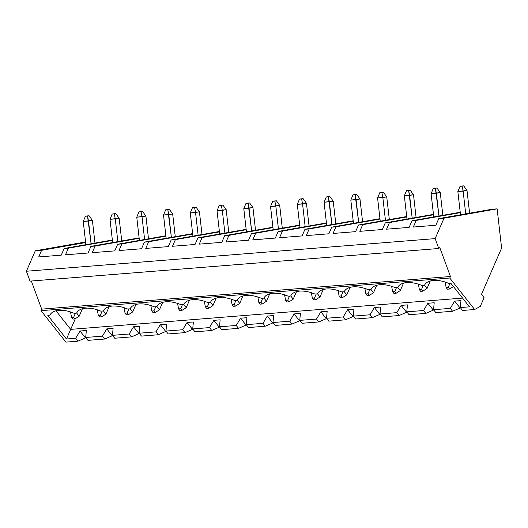 <?xml version="1.0" encoding="UTF-8"?>
<svg xmlns="http://www.w3.org/2000/svg" width="528" height="528" viewBox="0 0 528 528"><rect width="100%" height="100%" fill="white"/><g stroke="black" fill="none" stroke-linecap="round" stroke-linejoin="round"><path stroke-width="0.79" d="M467.009 190.45L469.603 213.18L467.009 190.45L457.862 191.552L460.508 214.784L457.862 191.552L463.129 191.129L465.716 213.866L463.129 191.129L462.152 186.146L463.709 185.876L460.046 186.318L462.152 186.146L460.046 186.318L457.862 191.552L460.046 186.318L461.597 186.041L463.709 185.876L462.152 186.146L463.129 191.129L467.009 190.45L463.709 185.876L467.009 190.45M445.46 282.13L445.256 282.599L446.516 282.5L445.256 282.599L445.46 282.13M448.259 287.377L446.153 287.542L447.46 289.199L449.566 289.027L448.259 287.377L449.566 289.027L453.796 286.315L449.566 289.027L447.46 289.199L446.153 287.542L448.259 287.377L450.041 283.285L448.259 287.377M445.256 282.599L446.153 287.542L445.256 282.599M430.287 280.969L427.04 288.453L430.287 280.969M440.253 192.581L442.84 215.318L440.253 192.581L431.099 193.69L433.745 216.916L431.099 193.69L436.366 193.268L438.959 215.998L435.395 188.285L436.946 188.014L433.29 188.456L435.395 188.285L433.29 188.456L431.099 193.69L433.29 188.456L434.841 188.179L436.946 188.014L435.395 188.285L436.366 193.268L440.253 192.581L436.946 188.014L440.253 192.581M418.697 284.262L418.499 284.731L419.76 284.632L418.499 284.731L418.697 284.262M421.502 289.509L419.397 289.681L420.704 291.337L422.809 291.166L421.502 289.509L422.809 291.166L427.04 288.453L424.519 285.265L427.04 288.453L422.809 291.166L420.704 291.337L419.397 289.681L421.502 289.509L423.284 285.424L421.502 289.509M418.499 284.731L419.397 289.681L418.499 284.731M403.531 283.107L400.277 290.585L403.531 283.107M413.497 194.72L416.084 217.45L413.497 194.72L404.342 195.822L406.989 219.054L404.342 195.822L409.609 195.406L412.203 218.137L408.639 190.423L410.19 190.146L406.527 190.588L408.639 190.423L406.527 190.588L404.342 195.822L406.527 190.588L408.085 190.318L410.19 190.146L408.639 190.423L409.609 195.406L413.497 194.72L410.19 190.146L413.497 194.72M391.941 286.4L391.736 286.869L392.997 286.77L391.736 286.869L391.941 286.4M394.739 291.647L392.634 291.812L393.947 293.469L396.053 293.304L394.739 291.647L396.053 293.304L400.277 290.585L397.756 287.397L400.277 290.585L396.053 293.304L393.947 293.469L392.634 291.812L394.739 291.647L396.521 287.555L394.739 291.647M391.736 286.869L392.634 291.812L391.736 286.869M376.774 285.239L373.52 292.723L376.774 285.239M386.734 196.858L389.327 219.589L386.734 196.858L377.586 197.96L380.233 221.192L377.586 197.96L382.853 197.538L385.44 220.275L382.853 197.538L381.876 192.555L383.434 192.284L379.771 192.727L381.876 192.555L379.771 192.727L377.586 197.96L379.771 192.727L381.322 192.449L383.434 192.284L381.876 192.555L382.853 197.538L386.734 196.858L383.434 192.284L386.734 196.858M365.185 288.539L364.98 289.007L366.241 288.902L364.98 289.007L365.185 288.539M367.983 293.779L365.878 293.951L367.184 295.607L369.29 295.436L367.983 293.779L369.29 295.436L373.52 292.723L370.999 289.535L373.52 292.723L369.29 295.436L367.184 295.607L365.878 293.951L367.983 293.779L369.765 289.694L367.983 293.779M364.98 289.007L365.878 293.951L364.98 289.007M350.011 287.377L346.764 294.862L350.011 287.377M359.977 198.99L362.564 221.727L359.977 198.99L350.823 200.092L353.47 223.324L350.823 200.092L356.09 199.676L358.684 222.407L355.12 194.693L356.671 194.416L353.014 194.858L355.12 194.693L353.014 194.858L350.823 200.092L353.014 194.858L354.565 194.588L356.671 194.416L355.12 194.693L356.09 199.676L359.977 198.99L356.671 194.416L359.977 198.99M338.422 290.671L338.224 291.139L339.484 291.04L338.224 291.139L338.422 290.671M341.227 295.918L339.121 296.083L340.428 297.739L342.533 297.574L341.227 295.918L342.533 297.574L346.764 294.862L344.243 291.674L346.764 294.862L342.533 297.574L340.428 297.739L339.121 296.083L341.227 295.918L343.009 291.826L341.227 295.918M338.224 291.139L339.121 296.083L338.224 291.139M323.255 289.516L320.001 296.993L323.255 289.516M333.221 201.128L335.808 223.859L333.221 201.128L324.067 202.231L326.713 225.463L324.067 202.231L329.333 201.808L331.927 224.545L328.363 196.825L329.914 196.555L326.251 196.997L328.363 196.825L326.251 196.997L324.067 202.231L326.251 196.997L327.809 196.72L329.914 196.555L328.363 196.825L329.333 201.808L333.221 201.128L329.914 196.555L333.221 201.128M311.665 292.809L311.461 293.278L312.728 293.172L311.461 293.278L311.665 292.809M314.47 298.056L312.358 298.221L313.672 299.878L315.777 299.706L314.47 298.056L315.777 299.706L320.001 296.993L317.48 293.806L320.001 296.993L315.777 299.706L313.672 299.878L312.358 298.221L314.47 298.056L316.246 293.964L314.47 298.056M311.461 293.278L312.358 298.221L311.461 293.278M296.498 291.647L293.245 299.132L296.498 291.647M306.458 203.26L309.052 225.997L306.458 203.26L297.31 204.369L299.957 227.594L297.31 204.369L302.577 203.947L305.164 226.677L302.577 203.947L301.6 198.964L303.158 198.693L299.495 199.129L301.6 198.964L299.495 199.129L297.31 204.369L299.495 199.129L301.046 198.858L303.158 198.693L301.6 198.964L302.577 203.947L306.458 203.26L303.158 198.693L306.458 203.26M284.909 294.941L284.704 295.409L285.965 295.31L284.704 295.409L284.909 294.941M287.707 300.188L285.602 300.359L286.909 302.016L289.021 301.844L287.707 300.188L289.021 301.844L293.245 299.132L290.723 295.944L293.245 299.132L289.021 301.844L286.909 302.016L285.602 300.359L287.707 300.188L289.489 296.102L287.707 300.188M284.704 295.409L285.602 300.359L284.704 295.409M269.742 293.786L266.488 301.264L269.742 293.786M279.701 205.399L282.289 228.129L279.701 205.399L270.547 206.501L273.194 229.733L270.547 206.501L275.821 206.078L278.408 228.815L275.821 206.078L274.844 201.102L276.395 200.825L272.738 201.267L274.844 201.102L272.738 201.267L270.547 206.501L272.738 201.267L274.289 200.996L276.395 200.825L274.844 201.102L275.821 206.078L279.701 205.399L276.395 200.825L279.701 205.399M258.152 297.079L257.948 297.548L259.208 297.449L257.948 297.548L258.152 297.079M260.951 302.326L258.845 302.491L260.152 304.148L262.258 303.983L260.951 302.326L262.258 303.983L266.488 301.264L263.967 298.076L266.488 301.264L262.258 303.983L260.152 304.148L258.845 302.491L260.951 302.326L262.733 298.234L260.951 302.326M257.948 297.548L258.845 302.491L257.948 297.548M242.979 295.918L239.725 303.402L242.979 295.918M252.945 207.537L255.532 230.267L252.945 207.537L243.791 208.639L246.437 231.871L243.791 208.639L249.058 208.217L251.651 230.954L248.087 203.234L249.638 202.963L245.975 203.405L248.087 203.234L245.975 203.405L243.791 208.639L245.975 203.405L247.533 203.128L249.638 202.963L248.087 203.234L249.058 208.217L252.945 207.537L249.638 202.963L252.945 207.537M231.389 299.218L231.185 299.686L232.452 299.581L231.185 299.686L231.389 299.218M234.194 304.458L232.082 304.63L233.396 306.286L235.501 306.115L234.194 304.458L235.501 306.115L239.725 303.402L237.204 300.214L239.725 303.402L235.501 306.115L233.396 306.286L232.082 304.63L234.194 304.458L235.97 300.373L234.194 304.458M231.185 299.686L232.082 304.63L231.185 299.686M216.223 298.056L212.969 305.54L216.223 298.056M226.182 209.669L228.776 232.406L226.182 209.669L217.034 210.771L219.681 234.003L217.034 210.771L222.301 210.355L224.888 233.086L222.301 210.355L221.324 205.372L222.882 205.095L219.219 205.537L221.324 205.372L219.219 205.537L217.034 210.771L219.219 205.537L220.777 205.267L222.882 205.095L221.324 205.372L222.301 210.355L226.182 209.669L222.882 205.095L226.182 209.669M204.633 301.349L204.428 301.818L205.689 301.719L204.428 301.818L204.633 301.349M207.431 306.596L205.326 306.761L206.633 308.418L208.745 308.253L207.431 306.596L208.745 308.253L212.969 305.54L210.448 302.353L212.969 305.54L208.745 308.253L206.633 308.418L205.326 306.761L207.431 306.596L209.213 302.504L207.431 306.596M204.428 301.818L205.326 306.761L204.428 301.818M189.466 300.194L186.212 307.672L189.466 300.194M199.426 211.807L202.019 234.538L199.426 211.807L190.278 212.909L192.925 236.141L190.278 212.909L195.545 212.487L198.132 235.224L195.545 212.487L194.568 207.504L196.119 207.233L192.463 207.676L194.568 207.504L192.463 207.676L190.278 212.909L192.463 207.676L194.014 207.398L196.119 207.233L194.568 207.504L195.545 212.487L199.426 211.807L196.119 207.233L199.426 211.807M177.877 303.488L177.672 303.956L178.933 303.851L177.672 303.956L177.877 303.488M180.675 308.735L178.57 308.9L179.876 310.556L181.982 310.385L180.675 308.735L181.982 310.385L186.212 307.672L183.691 304.484L186.212 307.672L181.982 310.385L179.876 310.556L178.57 308.9L180.675 308.735L182.457 304.643L180.675 308.735M177.672 303.956L178.57 308.9L177.672 303.956M162.703 302.326L159.449 309.811L162.703 302.326M172.669 213.939L175.256 236.676L172.669 213.939L163.515 215.048L166.162 238.273L163.515 215.048L168.782 214.625L171.376 237.356L167.812 209.642L169.363 209.372L165.706 209.807L167.812 209.642L165.706 209.807L163.515 215.048L165.706 209.807L167.257 209.537L169.363 209.372L167.812 209.642L168.782 214.625L172.669 213.939L169.363 209.372L172.669 213.939M151.114 305.62L150.909 306.088L152.176 305.989L150.909 306.088L151.114 305.62M153.919 310.867L151.807 311.038L153.12 312.695L155.225 312.523L153.919 310.867L155.225 312.523L159.449 309.811L156.935 306.623L159.449 309.811L155.225 312.523L153.12 312.695L151.807 311.038L153.919 310.867L155.694 306.781L153.919 310.867M150.909 306.088L151.807 311.038L150.909 306.088M135.947 304.465L132.693 311.942L135.947 304.465M145.906 216.077L148.5 238.808L145.906 216.077L136.759 217.18L139.405 240.412L136.759 217.18L142.025 216.757L144.613 239.494L142.025 216.757L141.049 211.781L142.606 211.504L138.943 211.946L141.049 211.781L138.943 211.946L136.759 217.18L138.943 211.946L140.501 211.675L142.606 211.504L141.049 211.781L142.025 216.757L145.906 216.077L142.606 211.504L145.906 216.077M124.357 307.758L124.153 308.227L125.413 308.128L124.153 308.227L124.357 307.758M127.156 313.005L125.05 313.17L126.357 314.827L128.469 314.662L127.156 313.005L128.469 314.662L132.693 311.942L130.172 308.755L132.693 311.942L128.469 314.662L126.357 314.827L125.05 313.17L127.156 313.005L128.938 308.913L127.156 313.005M124.153 308.227L125.05 313.17L124.153 308.227M109.19 306.596L105.937 314.081L109.19 306.596M119.15 218.216L121.744 240.946L119.15 218.216L110.002 219.318L112.649 242.55L110.002 219.318L115.269 218.896L117.856 241.633L115.269 218.896L114.292 213.913L115.85 213.642L112.187 214.084L114.292 213.913L112.187 214.084L110.002 219.318L112.187 214.084L113.738 213.807L115.85 213.642L114.292 213.913L115.269 218.896L119.15 218.216L115.85 213.642L119.15 218.216M97.601 309.89L97.396 310.365L98.657 310.259L97.396 310.365L97.601 309.89M100.399 315.137L98.294 315.308L99.601 316.965L101.706 316.793L100.399 315.137L101.706 316.793L105.937 314.081L103.415 310.893L105.937 314.081L101.706 316.793L99.601 316.965L98.294 315.308L100.399 315.137L102.181 311.051L100.399 315.137M97.396 310.365L98.294 315.308L97.396 310.365M82.427 308.735L79.18 316.219L82.427 308.735M92.393 220.348L94.981 243.085L92.393 220.348L83.239 221.45L85.886 244.682L83.239 221.45L88.506 221.034L91.1 243.764L87.536 216.051L89.087 215.774L85.43 216.216L87.536 216.051L85.43 216.216L83.239 221.45L85.43 216.216L86.981 215.945L89.087 215.774L87.536 216.051L88.506 221.034L92.393 220.348L89.087 215.774L92.393 220.348M70.838 312.028L70.633 312.497L71.9 312.398L70.633 312.497L70.838 312.028M73.643 317.275L71.531 317.44L72.844 319.097L74.95 318.932L73.643 317.275L74.95 318.932L79.18 316.219L76.659 313.031L79.18 316.219L74.95 318.932L72.844 319.097L71.531 317.44L73.643 317.275L75.418 313.183L73.643 317.275M70.633 312.497L71.531 317.44L70.633 312.497M433.508 280.421C428.855 280.856 425.845 282.493 424.479 285.325C425.845 282.493 428.855 280.856 433.508 280.421C438.26 280.104 443.342 281.094 448.754 283.391L450.806 283.226L469.478 306.847L460.297 307.58L462.581 310.464L474.646 309.5L449.764 278.038L41.012 310.662L65.894 342.124L77.953 341.161L75.676 338.276L66.488 339.009L47.817 315.388L49.863 315.223C51.223 312.391 54.232 310.761 58.892 310.325C54.232 310.761 51.223 312.391 49.863 315.223L47.817 315.388L66.488 339.009L75.676 338.276L80.032 331.023L86.348 330.515L85.681 337.478L87.965 340.362L104.709 339.029L102.432 336.138L85.681 337.478L102.432 336.138L106.788 328.885L113.111 328.383L112.438 335.339L114.721 338.23L131.472 336.89L129.188 334.006L112.438 335.339L129.188 334.006L133.544 326.746L139.867 326.245L139.201 333.208L141.478 336.092L158.228 334.752L155.951 331.868L139.201 333.208L155.951 331.868L160.307 324.614L166.624 324.106L165.957 331.069L168.234 333.953L184.985 332.62L182.708 329.736L165.957 331.069L182.708 329.736L187.064 322.476L193.387 321.974L192.713 328.937L194.997 331.822L211.748 330.482L209.464 327.598L192.713 328.937L209.464 327.598L213.82 320.344L220.143 319.836L219.476 326.799L221.753 329.683L238.504 328.35L236.221 325.459L219.476 326.799L236.221 325.459L240.583 318.206L246.899 317.704L246.233 324.661L248.51 327.551L265.261 326.212L262.984 323.327L246.233 324.661L262.984 323.327L267.34 316.067L273.662 315.566L272.989 322.529L275.273 325.413L292.024 324.073L289.74 321.189L272.989 322.529L289.74 321.189L294.096 313.936L300.419 313.427L299.746 320.39L302.029 323.275L318.78 321.941L316.496 319.057L299.746 320.39L316.496 319.057L320.859 311.797L327.175 311.296L326.509 318.259L328.786 321.143L345.536 319.803L343.259 316.919L326.509 318.259L343.259 316.919L347.615 309.665L353.938 309.157L353.265 316.12L355.549 319.004L372.299 317.671L370.016 314.78L353.265 316.12L370.016 314.78L374.372 307.527L380.695 307.025L380.021 313.982L382.305 316.873L399.056 315.533L396.772 312.649L380.021 313.982L396.772 312.649L401.128 305.389L407.451 304.887L406.784 311.85L409.061 314.734L425.812 313.394L423.535 310.51L406.784 311.85L423.535 310.51L427.891 303.257L434.207 302.749L433.541 309.712L435.824 312.596L452.575 311.263L450.292 308.378L433.541 309.712L450.292 308.378L454.648 301.118L460.97 300.617L460.297 307.58L469.478 306.847L450.806 283.226L448.754 283.391C443.342 281.094 438.26 280.104 433.508 280.421M424.743 284.803L424.479 285.325L421.997 285.523L424.479 285.325M406.751 282.559C402.092 282.995 399.082 284.625 397.723 287.463C399.082 284.625 402.092 282.995 406.751 282.559C411.497 282.242 416.579 283.232 421.997 285.523C416.579 283.232 411.497 282.242 406.751 282.559M397.987 286.935L397.723 287.463L395.234 287.661L397.723 287.463M379.988 284.698C375.335 285.127 372.326 286.763 370.966 289.595C372.326 286.763 375.335 285.127 379.988 284.698C384.74 284.381 389.822 285.364 395.234 287.661C389.822 285.364 384.74 284.381 379.988 284.698M371.23 289.073L370.966 289.595L368.478 289.793L370.966 289.595M353.232 286.829C348.579 287.265 345.569 288.895 344.203 291.733C345.569 288.895 348.579 287.265 353.232 286.829C357.984 286.513 363.066 287.503 368.478 289.793C363.066 287.503 357.984 286.513 353.232 286.829M344.467 291.212L344.203 291.733L341.722 291.931L344.203 291.733M326.476 288.968C321.816 289.403 318.806 291.034 317.447 293.865C318.806 291.034 321.816 289.403 326.476 288.968C331.221 288.651 336.303 289.641 341.722 291.931C336.303 289.641 331.221 288.651 326.476 288.968M317.711 293.344L317.447 293.865L314.965 294.063L317.447 293.865M299.719 291.1C295.06 291.535 292.05 293.172 290.69 296.003C292.05 293.172 295.06 291.535 299.719 291.1C304.465 290.783 309.547 291.773 314.965 294.063C309.547 291.773 304.465 290.783 299.719 291.1M290.954 295.482L290.69 296.003L288.202 296.201L290.69 296.003M272.956 293.238C268.303 293.674 265.294 295.304 263.934 298.142C265.294 295.304 268.303 293.674 272.956 293.238C277.708 292.921 282.79 293.911 288.202 296.201C282.79 293.911 277.708 292.921 272.956 293.238M264.191 297.614L263.934 298.142L261.446 298.34L263.934 298.142M246.2 295.376C241.54 295.805 238.537 297.442 237.171 300.274C238.537 297.442 241.54 295.805 246.2 295.376C250.945 295.06 256.027 296.043 261.446 298.34C256.027 296.043 250.945 295.06 246.2 295.376M237.435 299.752L237.171 300.274L234.689 300.472L237.171 300.274M219.443 297.508C214.784 297.944 211.774 299.574 210.415 302.412C211.774 299.574 214.784 297.944 219.443 297.508C224.189 297.191 229.271 298.181 234.689 300.472C229.271 298.181 224.189 297.191 219.443 297.508M210.679 301.891L210.415 302.412L207.926 302.61L210.415 302.412M192.68 299.647C188.027 300.082 185.018 301.712 183.658 304.544C185.018 301.712 188.027 300.082 192.68 299.647C197.432 299.33 202.514 300.313 207.926 302.61C202.514 300.313 197.432 299.33 192.68 299.647M183.916 304.022L183.658 304.544L181.17 304.742L183.658 304.544M165.924 301.778C161.264 302.214 158.261 303.851 156.895 306.682C158.261 303.851 161.264 302.214 165.924 301.778C170.676 301.462 175.751 302.452 181.17 304.742C175.751 302.452 170.676 301.462 165.924 301.778M157.159 306.161L156.895 306.682L154.414 306.88L156.895 306.682M139.168 303.917C134.508 304.352 131.498 305.983 130.139 308.821C131.498 305.983 134.508 304.352 139.168 303.917C143.913 303.6 148.995 304.59 154.414 306.88C148.995 304.59 143.913 303.6 139.168 303.917M130.403 308.293L130.139 308.821L127.651 309.019L130.139 308.821M112.405 306.055C107.752 306.484 104.742 308.121 103.382 310.952C104.742 308.121 107.752 306.484 112.405 306.055C117.157 305.738 122.239 306.722 127.651 309.019C122.239 306.722 117.157 305.738 112.405 306.055M103.64 310.431L103.382 310.952L100.894 311.15L103.382 310.952M85.648 308.187C80.995 308.623 77.986 310.253 76.619 313.091C77.986 310.253 80.995 308.623 85.648 308.187C90.4 307.87 95.482 308.86 100.894 311.15C95.482 308.86 90.4 307.87 85.648 308.187M76.883 312.569L76.619 313.091L74.138 313.289L76.619 313.091M50.127 314.701L49.863 315.223M58.892 310.325C63.637 310.009 68.719 310.992 74.138 313.289C68.719 310.992 63.637 310.009 58.892 310.325M85.463 337.894L77.953 341.161L65.894 342.124L41.012 310.662L449.764 278.038L450.43 276.507L41.679 309.131L41.012 310.662L41.679 309.131L450.43 276.507L439.784 247.573L438.788 248.497L30.037 281.12L438.788 248.497L435.151 238.616L444.028 218.189L497.132 208.844L491.865 209.266L438.761 218.612L444.028 218.189L438.761 218.612L435.877 225.251L413.332 227.047L416.216 220.407L460.264 212.659L416.216 220.407L412.005 220.744L416.216 220.407L413.332 227.047L435.877 225.251L438.761 218.612L491.865 209.266L497.132 208.844L501.6 248.068L481.463 294.386L484.084 297.7L480.308 306.379L474.646 309.5L462.581 310.464L460.297 307.58L460.97 300.617L454.648 301.118L450.292 308.378L452.575 311.263L435.824 312.596L433.541 309.712L434.207 302.749L427.891 303.257L423.535 310.51L425.812 313.394L409.061 314.734L406.784 311.85L407.451 304.887L401.128 305.389L396.772 312.649L399.056 315.533L382.305 316.873L380.021 313.982L380.695 307.025L374.372 307.527L370.016 314.78L372.299 317.671L355.549 319.004L353.265 316.12L353.938 309.157L347.615 309.665L343.259 316.919L345.536 319.803L328.786 321.143L326.509 318.259L327.175 311.296L320.859 311.797L316.496 319.057L318.78 321.941L302.029 323.275L299.746 320.39L300.419 313.427L294.096 313.936L289.74 321.189L292.024 324.073L275.273 325.413L272.989 322.529L273.662 315.566L267.34 316.067L262.984 323.327L265.261 326.212L248.51 327.551L246.233 324.661L246.899 317.704L240.583 318.206L236.221 325.459L238.504 328.35L221.753 329.683L219.476 326.799L220.143 319.836L213.82 320.344L209.464 327.598L211.748 330.482L194.997 331.822L192.713 328.937L193.387 321.974L187.064 322.476L182.708 329.736L184.985 332.62L168.234 333.953L165.957 331.069L166.624 324.106L160.307 324.614L155.951 331.868L158.228 334.752L141.478 336.092L139.201 333.208L139.867 326.245L133.544 326.746L129.188 334.006L131.472 336.89L114.721 338.23L112.438 335.339L113.111 328.383L106.788 328.885L102.432 336.138L104.709 339.029L87.965 340.362L85.681 337.478L86.348 330.515L80.032 331.023L75.676 338.276L77.953 341.161L85.463 337.894L80.032 331.023L85.463 337.894L85.978 337.854L85.463 337.894M75.326 318.688L70.679 329.373L462.561 298.096L70.679 329.373L75.326 318.688M55.981 310.787L70.679 329.373L66.488 339.009L70.679 329.373L55.981 310.787M112.358 240.022L64.145 248.51L68.356 248.173L112.405 240.418L68.356 248.173L64.145 248.51L61.261 255.149L38.716 256.951L41.6 250.312L35.277 250.813L26.4 271.24L435.151 238.616L26.4 271.24L30.037 281.12L26.4 271.24L35.277 250.813L41.6 250.312L85.648 242.557L41.6 250.312L38.716 256.951L61.261 255.149L64.145 248.51L112.358 240.022M112.226 335.762L104.709 339.029L112.226 335.762L106.788 328.885L112.226 335.762L112.735 335.716L112.226 335.762M139.115 237.89L90.902 246.371L95.119 246.041L139.161 238.286L95.119 246.041L90.902 246.371L88.018 253.011L65.472 254.813L68.356 248.173L65.472 254.813L88.018 253.011L90.902 246.371L139.115 237.89M138.983 333.623L131.472 336.89L138.983 333.623L133.544 326.746L138.983 333.623L139.498 333.584L138.983 333.623M165.878 235.752L117.658 244.24L121.876 243.903L165.924 236.148L121.876 243.903L117.658 244.24L114.774 250.879L92.228 252.674L95.119 246.041L92.228 252.674L114.774 250.879L117.658 244.24L165.878 235.752M165.739 331.485L158.228 334.752L165.739 331.485L160.307 324.614L165.739 331.485L166.254 331.445L165.739 331.485M192.634 233.614L144.421 242.101L148.632 241.765L192.68 234.016L148.632 241.765L144.421 242.101L141.537 248.741L118.991 250.543L121.876 243.903L118.991 250.543L141.537 248.741L144.421 242.101L192.634 233.614M192.502 329.353L184.985 332.62L192.502 329.353L187.064 322.476L192.502 329.353L193.01 329.314L192.502 329.353M219.391 231.482L171.178 239.969L175.395 239.633L219.437 231.878L175.395 239.633L171.178 239.969L168.293 246.602L145.748 248.404L148.632 241.765L145.748 248.404L168.293 246.602L171.178 239.969L219.391 231.482M219.259 327.215L211.748 330.482L219.259 327.215L213.82 320.344L219.259 327.215L219.773 327.175L219.259 327.215M246.154 229.343L197.934 237.831L202.151 237.494L246.193 229.739L202.151 237.494L197.934 237.831L195.05 244.471L172.504 246.272L175.395 239.633L172.504 246.272L195.05 244.471L197.934 237.831L246.154 229.343M246.015 325.083L238.504 328.35L246.015 325.083L240.583 318.206L246.015 325.083L246.53 325.037L246.015 325.083M272.91 227.212L224.697 235.693L228.908 235.363L272.956 227.608L228.908 235.363L224.697 235.693L221.806 242.332L199.267 244.134L202.151 237.494L199.267 244.134L221.806 242.332L224.697 235.693L272.91 227.212M272.771 322.945L265.261 326.212L272.771 322.945L267.34 316.067L272.771 322.945L273.286 322.905L272.771 322.945M299.666 225.073L251.453 233.561L255.664 233.224L299.713 225.469L255.664 233.224L251.453 233.561L248.569 240.2L226.024 241.996L228.908 235.363L226.024 241.996L248.569 240.2L251.453 233.561L299.666 225.073M299.534 320.806L292.024 324.073L299.534 320.806L294.096 313.936L299.534 320.806L300.043 320.767L299.534 320.806M326.429 222.935L278.21 231.422L282.427 231.086L326.469 223.337L282.427 231.086L278.21 231.422L275.326 238.062L252.78 239.864L255.664 233.224L252.78 239.864L275.326 238.062L278.21 231.422L326.429 222.935M326.291 318.674L318.78 321.941L326.291 318.674L320.859 311.797L326.291 318.674L326.806 318.635L326.291 318.674M353.186 220.803L304.973 229.291L309.184 228.954L353.232 221.199L309.184 228.954L304.973 229.291L302.082 235.924L279.543 237.725L282.427 231.086L279.543 237.725L302.082 235.924L304.973 229.291L353.186 220.803M353.047 316.536L345.536 319.803L353.047 316.536L347.615 309.665L353.047 316.536L353.562 316.496L353.047 316.536M379.942 218.665L331.729 227.152L335.94 226.816L379.988 219.061L335.94 226.816L331.729 227.152L328.845 233.792L306.299 235.594L309.184 228.954L306.299 235.594L328.845 233.792L331.729 227.152L379.942 218.665M379.81 314.404L372.299 317.671L379.81 314.404L374.372 307.527L379.81 314.404L380.318 314.358L379.81 314.404M406.699 216.533L358.486 225.02L362.703 224.684L406.745 216.929L362.703 224.684L358.486 225.02L355.601 231.653L333.056 233.455L335.94 226.816L333.056 233.455L355.601 231.653L358.486 225.02L406.699 216.533M406.567 312.266L399.056 315.533L406.567 312.266L401.128 305.389L406.567 312.266L407.081 312.226L406.567 312.266M433.462 214.394L385.249 222.882L389.459 222.545L433.508 214.79L389.459 222.545L385.249 222.882L382.358 229.522L359.819 231.317L362.703 224.684L359.819 231.317L382.358 229.522L385.249 222.882L433.462 214.394M433.323 310.127L425.812 313.394L433.323 310.127L427.891 303.257L433.323 310.127L433.838 310.088L433.323 310.127M460.218 212.256L412.005 220.744L409.121 227.383L386.575 229.185L389.459 222.545L386.575 229.185L409.121 227.383L412.005 220.744L460.218 212.256M460.086 307.996L452.575 311.263L460.086 307.996L454.648 301.118L460.086 307.996L460.594 307.956L460.086 307.996M85.576 241.963L35.277 250.813L85.576 241.963M31.337 281.015L41.679 309.131L31.337 281.015M444.028 218.189L435.151 238.616L438.788 248.497L439.784 247.573L450.43 276.507L449.764 278.038L474.646 309.5L480.308 306.379L484.084 297.7L481.463 294.386L501.6 248.068L497.132 208.844L444.028 218.189"/></g></svg>
